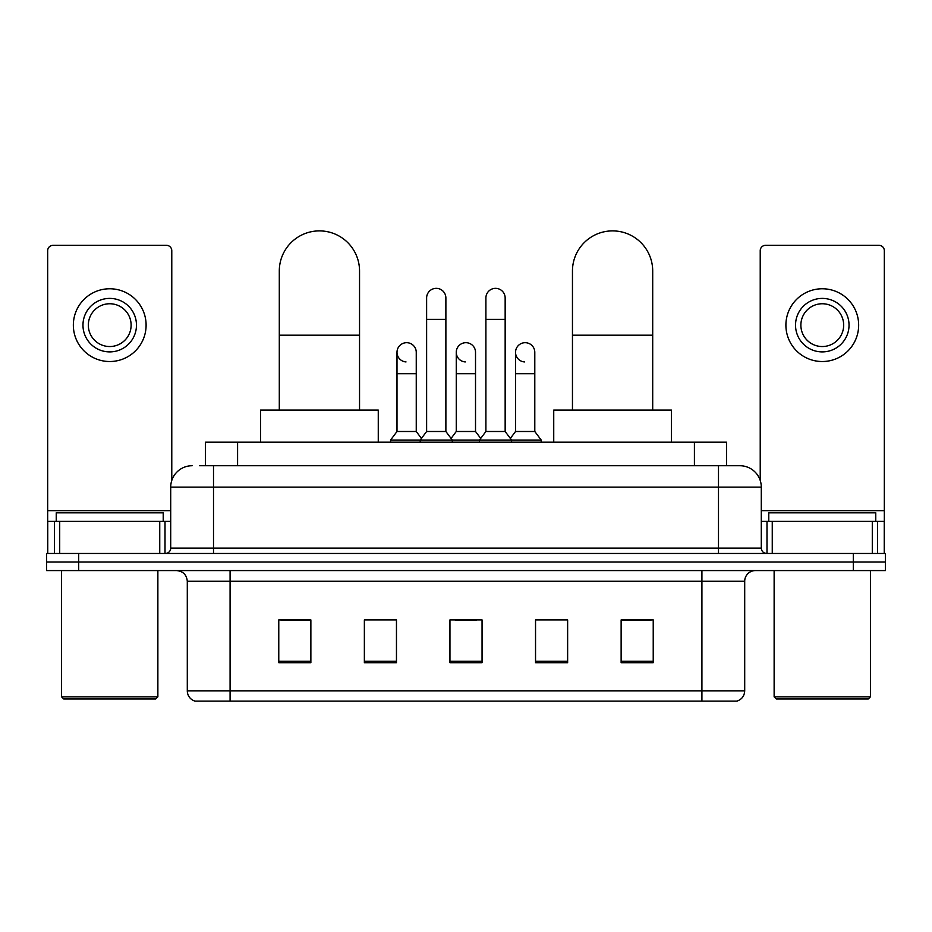 <?xml version="1.0" encoding="UTF-8"?>
<svg xmlns="http://www.w3.org/2000/svg" width="932" height="932" viewBox="0 0 932 932"><rect width="100%" height="100%" fill="white"/><g stroke="black" fill="none" stroke-linecap="round" stroke-linejoin="round"><path stroke-width="1.4" d="M205.494 465.732L205.494 442.199L726.506 442.199L726.506 465.732M200.089 465.732L732.401 465.732M199.599 465.732L213.51 465.732L213.51 487.133L170.707 487.133L170.707 548.109A5.347 5.347 0 0 1 165.36 553.468M192.109 465.732A21.401 21.401 0 0 0 170.707 487.133M739.892 465.732A21.401 21.401 0 0 1 761.293 487.133L718.49 487.133L718.49 465.732L739.565 465.732M761.293 487.133L761.293 548.109C761.607 551.36 763.39 553.142 766.64 553.468M78.696 553.468L46.6 553.468L46.6 562.019L78.696 562.019L46.6 562.019L46.6 570.582L78.696 570.582L78.696 562.019L853.304 562.019L78.696 562.019L78.696 553.468L853.304 553.468L853.304 562.019L885.4 562.019L853.304 562.019L853.304 570.582L78.696 570.582M853.304 570.582L885.4 570.582L885.4 553.468L853.304 553.468M744.703 690.833C744.412 695.971 741.849 699.384 737.002 701.109L701.913 701.109L701.913 690.833L744.703 690.833L744.703 581.277A10.695 10.695 0 0 1 755.409 570.582M701.913 701.109L194.998 701.109A10.695 10.695 0 0 1 187.297 690.833L187.297 581.277C186.656 574.788 183.091 571.223 176.591 570.582M653.227 662.699L653.227 619.908L621.131 619.908L621.131 662.699L653.227 662.699M567.635 662.699L567.635 619.908L535.539 619.908L535.539 662.699L567.635 662.699M310.869 662.699L310.869 619.908L278.773 619.908L278.773 662.699L310.869 662.699M396.461 662.699L396.461 619.908L364.365 619.908L364.365 662.699L396.461 662.699M482.054 662.699L482.054 619.908L449.946 619.908L449.946 662.699L482.054 662.699M187.297 690.833L230.088 690.833L230.088 701.109L215.618 701.109M682.667 701.109L249.333 701.109M621.131 620.118L651.095 620.118M280.905 620.118L310.869 620.118M455.189 620.118L476.59 620.118M159.745 553.468L159.745 521.372L59.706 521.372L59.706 553.468M171.779 480.446L171.779 250.685A5.347 5.347 0 0 0 166.432 245.337L53.019 245.337A5.347 5.347 0 0 0 47.672 250.685L47.672 521.372L59.706 521.372M159.745 521.372L170.707 521.372M47.672 553.468L47.672 521.372M109.72 298.403A26.748 26.748 0 0 0 82.971 325.152A26.748 26.748 0 0 0 109.72 351.9A26.748 26.748 0 0 0 136.468 325.152A26.748 26.748 0 0 0 109.72 298.403M109.72 303.75A21.401 21.401 0 0 0 88.33 325.152A21.401 21.401 0 0 0 109.72 346.541A21.401 21.401 0 0 0 131.121 325.152A21.401 21.401 0 0 0 109.72 303.75M109.72 361.523A36.371 36.371 0 0 0 146.103 325.152A36.371 36.371 0 0 0 109.72 288.769A36.371 36.371 0 0 0 73.348 325.152A36.371 36.371 0 0 0 109.72 361.523M155.726 698.965L63.714 698.965L61.582 696.833L157.869 696.833L155.726 698.965M61.582 570.582L61.582 696.833M157.869 570.582L157.869 696.833M163.216 521.372L163.216 512.81L56.235 512.81L56.235 521.372M279.297 410.103L279.297 271.014A40.123 40.123 0 0 1 319.42 230.891A40.123 40.123 0 0 1 359.542 271.014A40.123 40.123 0 0 0 319.42 230.891M359.542 410.103L359.542 271.014M378.264 442.199L378.264 410.103L260.576 410.103L260.576 442.199M572.458 410.103L572.458 271.014A40.123 40.123 0 0 1 612.58 230.891A40.123 40.123 0 0 1 652.703 271.014A40.123 40.123 0 0 0 612.58 230.891M652.703 410.103L652.703 271.014M671.424 442.199L671.424 410.103L553.736 410.103L553.736 442.199M426.623 319.373L445.88 319.373L445.88 431.493L426.623 431.493L426.623 297.972A9.635 9.635 0 0 1 436.863 288.361A9.635 9.635 0 0 1 445.88 297.972A9.635 9.635 0 0 0 436.863 288.361M426.623 431.493L420.204 440.055L420.204 442.199M445.88 431.493L452.3 440.055L390.578 440.055L390.578 442.199M485.898 431.493L485.898 319.373L505.156 319.373L505.156 431.493L485.898 431.493L479.479 440.055L452.3 440.055L452.3 442.199M485.898 319.373L485.898 297.972A9.635 9.635 0 0 1 496.139 288.361A9.635 9.635 0 0 1 505.156 297.972A9.635 9.635 0 0 0 496.139 288.361M505.156 431.493L511.575 440.055L479.479 440.055L479.479 442.199M534.793 431.493L534.793 373.72L515.536 373.72L515.536 431.493L534.793 431.493L541.212 440.055L511.575 440.055L511.575 442.199M406.014 361.931A9.635 9.635 0 0 1 396.997 352.319A9.635 9.635 0 0 1 407.226 342.708A9.635 9.635 0 0 1 416.255 352.319L416.255 373.72L396.997 373.72L396.997 352.319M416.255 373.72L416.255 431.493L396.997 431.493L396.997 373.72M396.997 431.493L390.578 440.055M416.255 431.493L421.439 438.413M465.289 361.931A9.635 9.635 0 0 1 456.261 352.319A9.635 9.635 0 0 1 466.501 342.708A9.635 9.635 0 0 1 475.518 352.319L475.518 373.72L456.261 373.72L456.261 352.319M475.518 373.72L475.518 431.493L456.261 431.493L456.261 373.72M456.261 431.493L451.076 438.413M475.518 431.493L480.714 438.413M524.565 361.931A9.635 9.635 0 0 1 515.536 352.319A9.635 9.635 0 0 1 525.764 342.708A9.635 9.635 0 0 1 534.793 352.319L534.793 373.72M515.536 431.493L510.352 438.413M541.212 440.055L541.212 442.199M872.294 553.468L872.294 521.372L772.255 521.372L772.255 553.468M884.328 553.468L884.328 521.372L884.328 553.468M872.294 521.372L884.328 521.372L884.328 250.685A5.347 5.347 0 0 0 878.981 245.337L765.568 245.337A5.347 5.347 0 0 0 760.221 250.685L760.221 480.446M761.293 521.372L772.255 521.372M822.28 298.403A26.748 26.748 0 0 0 795.532 325.152A26.748 26.748 0 0 0 822.28 351.9A26.748 26.748 0 0 0 849.029 325.152A26.748 26.748 0 0 0 822.28 298.403M822.28 303.75A21.401 21.401 0 0 0 800.879 325.152A21.401 21.401 0 0 0 822.28 346.541A21.401 21.401 0 0 0 843.67 325.152A21.401 21.401 0 0 0 822.28 303.75M822.28 361.523A36.371 36.371 0 0 0 858.652 325.152A36.371 36.371 0 0 0 822.28 288.769A36.371 36.371 0 0 0 785.897 325.152A36.371 36.371 0 0 0 822.28 361.523M868.286 698.965L776.274 698.965L774.131 696.833L870.418 696.833L868.286 698.965M774.131 570.582L774.131 696.833M870.418 570.582L870.418 696.833M875.765 521.372L875.765 512.81L768.784 512.81L768.784 521.372M237.59 465.732L237.59 442.199M694.41 465.732L694.41 442.199M213.51 553.468L213.51 548.109L761.293 548.109M170.707 548.109L213.51 548.109L213.51 487.133L718.49 487.133L718.49 553.468M701.913 570.582L701.913 581.277L187.297 581.277M744.703 581.277L701.913 581.277L701.913 690.833L230.088 690.833L230.088 570.582M482.054 661.219L449.946 661.219M396.461 661.219L364.365 661.219M310.869 661.219L278.773 661.219M567.635 661.219L535.539 661.219M653.227 661.219L621.131 661.219M170.707 510.666L47.672 510.666M165.011 521.372L165.011 553.468M47.753 521.372L47.753 553.468M54.44 553.468L54.44 521.372M279.297 335.205L359.542 335.205M572.458 335.205L652.703 335.205M884.328 510.666L761.293 510.666M884.247 553.468L884.247 521.372M877.56 521.372L877.56 553.468M766.989 553.468L766.989 521.372M445.88 319.373L445.88 297.972M505.156 319.373L505.156 297.972M515.536 373.72L515.536 352.319"/></g></svg>
